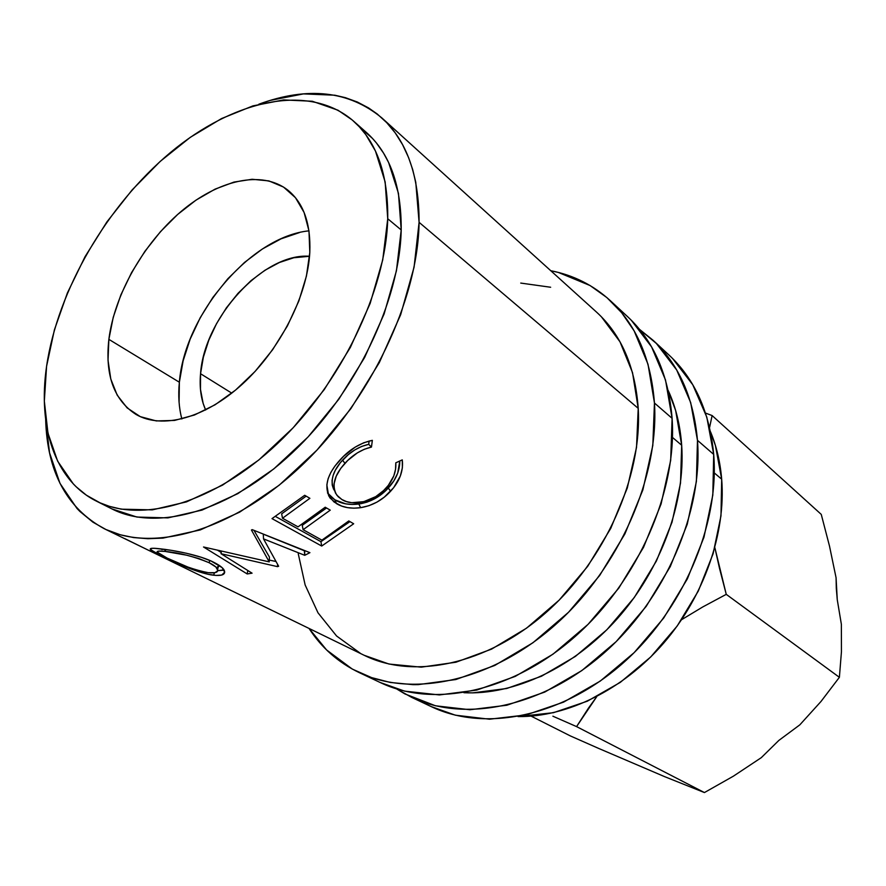 <?xml version="1.0" encoding="UTF-8"?>
<svg xmlns="http://www.w3.org/2000/svg" width="886" height="886" viewBox="0 0 886 886"><rect width="100%" height="100%" fill="white"/><g stroke="black" fill="none" stroke-linecap="round" stroke-linejoin="round"><path stroke-width="1.33" d="M836.295 588.271L836.074 577.772L837.259 599.689L836.295 588.271M654.455 403.019C659.239 476.967 619.303 568.136 555.212 624.896C491.077 681.755 412.156 698.002 358.996 672.496C338.197 662.44 321.552 647.755 309.048 628.451L326.569 649.936L352.307 669.085L371.611 677.613L390.361 682.464L412.92 684.645L418.126 684.634L455.836 679.54L494.698 665.486L532.885 642.793L568.491 612.315L599.7 575.424L624.907 533.904L642.871 489.869L652.805 445.525L654.455 403.019L672.097 418.325L654.455 403.019L648.02 364.279L634.132 330.866L621.717 312.78L606.91 297.607L590.065 285.536L558.346 272.434L550.771 270.717C573.353 275.103 593.188 285.07 610.277 300.62C636.325 324.885 651.055 359.018 654.455 403.019M358.996 672.496L380.548 682.674C433.564 708.091 511.765 692.409 574.981 636.669C638.175 581.039 677.225 491.387 672.097 418.325C668.509 374.844 653.724 341.01 627.753 316.823L610.554 300.875M697.47 440.331C703.063 512.086 665.253 599.556 603.377 653.591C541.479 707.726 464.353 722.611 411.591 697.337L396.607 688.92L404.957 693.948L435.513 705.788L469.923 709.741L506.858 705.234L544.735 692.088L581.792 670.613L616.191 641.608L646.204 606.367L670.27 566.586L687.248 524.257L696.396 481.486L697.47 440.331L713.695 454.407L697.47 440.331L690.703 402.654L676.694 369.983L656.404 343.491L639.548 329.393L652.938 340.158C678.776 364.224 693.616 397.615 697.47 440.331M411.591 697.337L431.482 706.729C484.066 731.902 560.461 717.505 621.529 664.4C682.552 611.384 719.565 525.309 713.695 454.407C709.675 412.189 694.812 379.086 669.074 355.109L653.215 340.412M308.97 230.847C250.66 236.584 184.631 314.718 179.36 382.231L108.867 339.36C114.449 294.706 143.277 243.805 180.666 211.843C218 179.98 261.769 169.747 287.773 190.08C303.577 202.927 310.92 223.715 309.801 252.455L306.412 276.122L298.859 300.963L287.441 325.871L272.622 349.726L255.079 371.444L235.598 390.05L215.088 404.769L194.455 415.002L174.586 420.418L156.301 420.928L140.298 416.641L127.13 407.892L117.196 395.145L110.783 379.02L108.014 360.181L108.867 339.36L113.231 317.31L120.917 294.783L131.604 272.534L144.927 251.281L160.455 231.689L177.698 214.423L196.105 200.059L215.065 189.139L233.959 182.084L252.122 179.271L268.868 180.899L283.52 187.068L295.459 197.689L304.097 212.474L308.981 230.947L309.801 252.455C307.486 295.581 280.175 349.494 242.653 383.882C205.109 418.314 162.182 429.566 136.123 414.515C113.995 400.239 104.902 375.188 108.867 339.36L179.36 382.231C178.075 395.555 178.906 407.804 181.851 418.967M387.736 218.753C385.942 290.663 341.088 383.638 277.44 443.642C213.759 503.769 140.918 523.936 96.352 501.099C54.666 480.29 37.71 426.842 46.581 366.295L44.333 401.125L47.966 433.143L57.634 461.141L73.294 483.889L76.019 486.658L86.418 495.208L99.996 502.816L109.31 506.316L121.316 509.173L152.303 509.871L186.525 501.875L222.541 485.129L258.69 460.089L293.2 427.739L324.287 389.552L350.369 347.401L370.149 303.433L382.741 259.853L387.736 218.753L385.155 181.973L375.442 150.997L365.796 134.65L359.384 126.864L352.296 120.031L337.965 110.196L312.304 101.248L283.586 99.919L252.942 105.877L221.511 118.58L190.28 137.341L160.211 161.396L132.158 189.892L106.874 221.943L85.089 256.619L67.402 292.934L54.4 329.847L46.581 366.295C57.767 289.955 107.084 205.552 170.411 152.547C233.594 99.83 308.904 82.608 353.27 120.884C376.76 141.771 388.245 174.398 387.736 218.753L401.203 229.95L387.736 218.753M96.519 501.188L111.957 508.929C156.612 531.799 229.208 512.086 292.391 452.713C355.541 393.462 399.774 301.406 401.203 229.95C401.513 185.872 389.895 153.367 366.361 132.435L353.691 121.249M721.68 479.193L714.282 472.914L721.68 479.193C720.252 462.038 716.53 446.223 710.517 431.77L715.401 445.436L721.68 479.193L720.982 515.818L713.119 553.695L698.312 591.028L677.192 626.014L650.734 656.958L620.278 682.386L587.307 701.203L553.429 712.698L518.055 716.575C567.029 717.195 623.079 689.928 663.68 643.103C704.171 596.178 726.022 532.984 721.68 479.193M681.677 445.237L672.463 437.418L681.677 445.237C680.215 425.025 675.719 406.752 668.166 390.416L675.653 410.539L681.677 445.237C685.587 501.886 661.189 569.211 617.442 618.539C573.585 667.778 514.135 695.3 463.899 692.708L472.714 692.874L506.681 688.5L541.435 676.251L575.368 656.426L606.866 629.758L634.321 597.452L656.393 561.015L672.009 522.242L680.526 483.036L681.677 445.237M419.089 222.331C418.048 300.011 370.171 400.826 301.262 465.925C232.32 531.168 153.034 553.008 104.171 528.676C66.727 508.154 47.224 471.839 45.662 419.72L49.55 452.835L60.004 483.402L76.971 508.431L79.917 511.477L92.941 522.186L105.955 529.529L120.33 534.79L133.708 537.58L147.929 538.71L162.924 538.123L200.291 529.928L239.674 512.13L279.223 485.174L316.966 450.11L350.922 408.568L379.308 362.618L400.682 314.641L414.083 267.107L419.089 222.331L638.219 408.346L419.089 222.331L415.778 182.35L412.677 169.547L408.612 157.642L402.521 144.551L395.211 132.889L386.739 122.689L377.214 113.973L368.543 107.904L357.324 102.001L345.352 97.659L334.842 95.212L303.466 93.894L270.152 100.417L258.834 104.216C307.785 86.219 348.763 90.76 381.777 117.849C406.685 140.475 419.122 175.295 419.089 222.331M104.171 528.676L364.445 655.418C413.419 679.617 486.314 665.021 545.654 612.879C604.961 560.827 642.261 476.856 638.219 408.346C635.229 366.782 621.308 334.686 596.466 312.049L382.143 118.181M150.609 550.715L178.385 564.814M211.123 561.048L222.142 567.638L224.69 572.212L221.755 575.058L216.062 575.435L208.265 574.316L188.762 568.103L175.14 562.366L158.35 554.359L150.365 549.42L152.004 548.301L155.039 548.345L171.519 550.361L186.392 553.252L201.421 557.316L211.123 561.048M278.647 566.254L277.506 566.641L221.035 553.717L252.067 573.176L247.183 573.951L203.525 546.983L269.233 561.879L251.436 530.027L252.2 529.64L309.923 552.665L304.74 555.312L263.519 538.876L278.647 566.254L277.506 566.641L277.606 564.448L277.506 566.641L221.035 553.717L221.411 551.147L221.035 553.717L252.067 573.176L247.183 573.951L247.803 570.506L247.183 573.951L203.525 546.983L269.233 561.879L269.444 557.095L253.972 530.36L269.444 557.095L269.233 561.879L251.436 530.027L252.2 529.64L309.923 552.665L304.74 555.312L304.341 550.749L263.297 534.169L263.519 538.876L263.297 534.169L304.673 550.583L304.74 555.312L263.519 538.876L278.647 566.254M272.002 518.62L304.706 495.285L309.89 498.309L282.501 518.232L298.028 526.86L325.217 507.224L330.256 510.148L303.123 529.695L321.917 540.15L348.807 520.935L353.669 523.77L321.707 546.042L272.002 518.62L321.707 546.042L320.92 541.667L349.959 521.599L320.92 541.667L275.457 516.449L320.92 541.667L321.707 546.042L353.669 523.77L348.807 520.935L321.917 540.15L303.123 529.695L302.248 525.332L326.535 507.988L302.248 525.332L303.123 529.695L330.256 510.148L325.217 507.224L298.028 526.86L282.501 518.232L281.659 513.825L306.168 496.138L281.659 513.825L282.501 518.232L309.89 498.309L304.706 495.285L272.002 518.62M333.645 489.338L332.217 485.085L332.073 480.345L333.18 475.306L335.373 470.134L340.468 462.536L348.298 454.651L354.743 449.955L361.665 446.433L368.709 444.34L369.119 441.006L368.709 444.34L371.467 447.065L372.353 440.342L371.467 447.065L364.334 449.257L357.313 452.901L347.733 460.454L340.778 468.351L336.226 476.192L334.022 483.933L334.088 488.74L335.473 493.026L338.12 496.647L341.841 499.494L346.426 501.576L351.753 502.705L363.803 501.664L375.775 496.614L383.549 490.6L388.312 485.395L393.805 475.904L395.544 469.281L395.787 462.813L402.266 459.878L402.377 467.775L400.35 475.97L393.661 487.677L384.247 497.168L376.96 502.118L368.941 505.685L360.657 507.678L353.857 508.176L347.423 507.623L341.619 506.05L334.1 502.03L328.695 495.85L326.834 484.886L328.108 478.739L330.899 472.316L334.997 465.97L343.535 456.323L355.208 447.109L363.747 442.756L372.353 440.342C360.281 442.889 349.527 449.39 340.113 459.845C327.056 474.198 323.678 486.901 330.002 497.932L336.525 503.647C343.048 507.578 351.089 508.929 360.657 507.678C372.386 505.696 382.375 500.213 390.615 491.221C399.675 481.32 403.562 470.876 402.266 459.878L395.787 462.813C396.396 471.784 393.085 480.278 385.831 488.286C374.623 501.443 352.849 506.847 341.841 499.494L336.802 495.13C331.419 485.927 334.122 475.328 344.909 463.334C352.65 454.861 361.51 449.435 371.467 447.065L368.709 444.34C358.819 446.588 350.114 451.849 342.583 460.122L344.909 463.334L342.583 460.122C332.35 471.463 329.681 481.707 334.576 490.844M200.546 373.715C204.234 317.609 263.574 252.709 309.535 256.264L293.809 257.748L279.433 262.489L265.014 270.219L251.059 280.618L238.046 293.299L226.406 307.807L216.538 323.656L208.753 340.302L203.359 357.18L200.546 373.715L231.767 393.151L200.546 373.715C199.328 387.547 201.022 399.652 205.652 410.008L203.149 403.44L200.469 389.331L200.546 373.715M359.517 126.997L372.485 138.426L376.428 142.989L383.527 153.09L388.622 162.526L398.456 193.381L401.203 229.95L396.441 270.762L384.103 313.976L364.6 357.534L338.817 399.243L308.018 436.997L273.774 468.949L237.847 493.635L201.997 510.103L167.886 517.889L136.931 517.059L111.813 508.863M588.415 708.202L596.776 696.617L576.576 726.609L704.425 792.56L664.666 776.668L598.692 748.437L570.374 735.934L531.124 716.132L570.374 735.934L598.692 748.437L664.666 776.668L704.425 792.56L576.576 726.609L588.415 708.202M552.897 716.209L576.576 726.609L552.897 716.209M719.476 568.192L714.847 547.659L726.254 594.351L719.476 568.192M702.864 606.888L726.254 594.351L839.385 677.314L820.968 701.513L799.814 724.859L778.849 740.419L761.273 757.674L733.375 776.18L704.425 792.56L733.375 776.18L761.273 757.674L778.849 740.419L799.814 724.859L820.968 701.513L839.385 677.314L726.254 594.351L702.864 606.888L681.622 619.668L702.864 606.888M709.575 427.506L712.122 415.556L705.522 413.075L712.122 415.556L821.256 514.401L829.517 546.164L836.074 577.772L829.517 546.164L821.256 514.401L712.122 415.556L709.575 427.506M841.434 651.83L839.385 677.314L841.434 651.83L841.368 624.309L841.434 651.83M837.259 599.689L841.368 624.309L837.259 599.689M299.59 232.531L281.006 238.843L262.433 248.955L244.514 262.433L227.813 278.78L212.873 297.441L200.17 317.797L190.136 339.183L183.103 360.901L179.36 382.231L179.083 402.443M399.774 461.019C399.807 470.732 395.964 479.747 388.267 488.053L390.615 491.221L388.267 488.053C380.172 496.869 370.359 502.196 358.808 504.023L360.657 507.678L358.808 504.023C349.361 505.175 341.376 503.78 334.864 499.826L336.525 503.647L334.864 499.826L327.51 492.959L330.279 496.381L334.864 499.826L345.706 503.857L352.085 504.455L360.857 503.691L366.992 502.129L374.878 498.674L385.266 491.065L393.838 480.921L397.714 473.113L399.774 461.019M275.911 561.491L269.311 560.074L275.911 561.491M221.212 552.487L217.524 550.195L221.212 552.487M224.025 569.897L217.89 570.639L223.15 570.207M214.467 572.777L213.637 575.224C222.275 576.066 225.83 574.46 224.291 570.396C223.128 567.948 219.662 565.268 213.903 562.366C200.114 555.046 172.482 549.985 159.458 548.733C151.894 547.847 148.992 548.224 150.731 549.841L163.223 556.785C177.122 563.618 200.635 573.962 213.637 575.224L214.467 572.777M216.649 567.771L219.23 565.401L218.2 567.129M162.094 549.619L160.975 548.91M165.117 551.302L164.497 550.97M208.387 572.699C195.031 570.119 181.276 565.246 167.111 558.091L157.498 552.576C156.069 551.081 158.605 550.693 165.095 551.424C179.448 552.786 194.134 556.552 209.162 562.732C213.88 565.091 216.705 567.25 217.635 569.2C218.587 572.245 215.497 573.408 208.387 572.699L215.076 572.655L217.901 570.606L215.885 567.007L209.162 562.732L209.727 560.428L209.162 562.732L198.996 558.612L186.846 555.234L165.095 551.424L165.76 549.508L165.095 551.424L158.882 551.103L157.099 552.022L167.111 558.091L188.076 567.14L199.073 570.783L208.387 572.699M150.598 551.291L124.904 538.677M142.369 547.271L143.754 547.925M431.006 706.496L455.293 715.168L489.482 719.21L526.107 714.924L563.596 702.122L600.221 681.101L634.154 652.639L663.703 618.018L687.359 578.89L703.971 537.204L712.82 495.041L713.695 454.407L706.807 417.14L692.774 384.757L672.529 358.431M364.135 655.275L389.009 664.046L421.249 667.158L455.925 662.23L491.564 649.128L526.528 628.174L559.11 600.176L587.673 566.353L610.764 528.344L627.288 488.02L636.525 447.375L638.219 408.346L632.526 372.663L619.99 341.797L601.45 316.845M550.649 287.252L520.735 283.077M298.239 553.695L305.149 584.981L317.985 612.791L336.558 635.971L360.469 653.381M380.061 682.442L404.625 691.135L439.367 694.934L476.768 690.083L515.231 676.406L552.953 654.211L588.071 624.342L618.793 588.127L643.535 547.315L661.089 503.99L670.691 460.288L672.097 418.325L665.519 380.016L651.587 346.902L631.242 320.167M328.23 494.023L330.002 497.943M151.351 548.368L150.742 549.841M218.753 565.091L217.646 569.2"/></g></svg>
